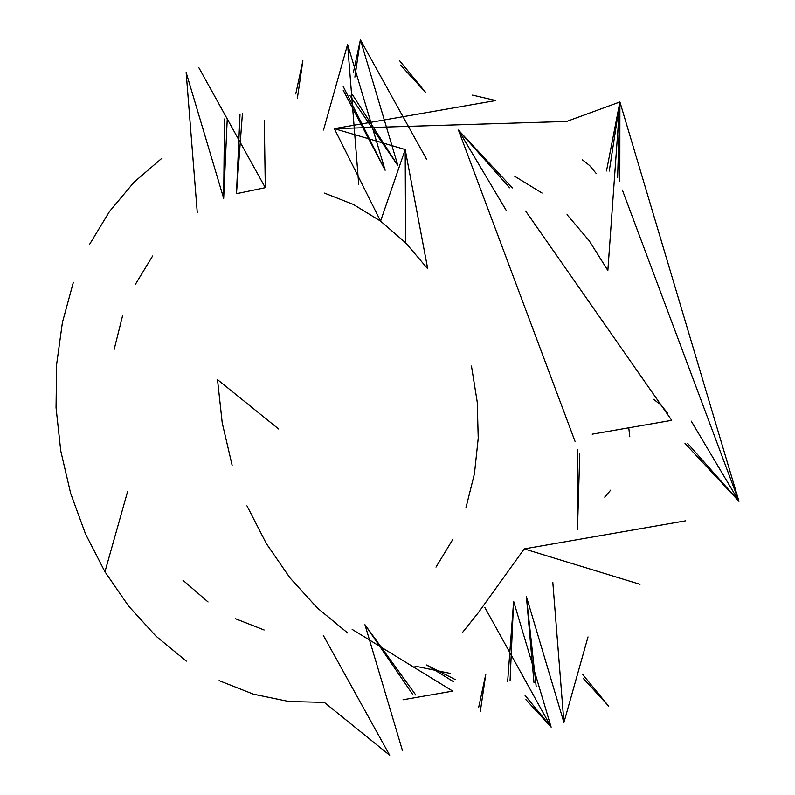 <?xml version="1.0" encoding="UTF-8"?>
<svg xmlns="http://www.w3.org/2000/svg" width="795" height="795" viewBox="0 0 795 795"><rect width="100%" height="100%" fill="white"/><g stroke="black" fill="none" stroke-linecap="round" stroke-linejoin="round"><path stroke-width="0.6" stroke-dasharray="3.98 2.98" d=""/><path stroke-width="1.19" d="M596.339 173.648L589.612 165.539L582.238 159.696M667.78 413.261L661.043 405.152L653.669 399.309M353.308 204.424L380.576 221.119L353.308 204.424L324.499 193.115M542.031 193.036L514.763 176.331M606.496 170.955L619.901 101.969L607.857 270.479L589.194 240.726L567.064 214.68M610.749 490.088L604.717 497.114M628.805 428.088L629.799 436.763M478.232 438.204L477.229 401.992L478.232 438.204L474.446 473.721L465.979 507.617M453.051 539.02L435.998 567.113M415.825 695.078L364.945 624.711L402.469 750.579M364.945 624.711L413.062 694.959M536.168 686.413L526.409 596.618L533.982 682.607M552.823 582.427L563.923 722.486L526.409 596.618M453.448 681.683L426.567 664.998L455.366 679.616M582.516 674.269L608.662 706.129L583.451 678.602M462.779 632.124L478.54 612.418L524.243 548.898L685.697 520.805M640.005 584.325L524.243 548.898M525.674 211.063L671.725 420.326L592.186 434.169M622.366 190.055L738.952 501.327L691.243 421.121M575.033 441.334L458.437 130.062L506.147 210.268M579.764 453.687L577.488 529.42L577.577 449.881M617.626 177.702L619.901 101.969L609.258 171.064M687.774 443.58L738.952 501.327L619.901 101.969L619.812 181.508M509.625 187.809L458.437 130.062L512.378 187.918M738.952 501.327L685.012 443.471M619.901 101.969L566.646 121.446L334.327 128.651L495.782 100.558L472.528 95.122M405.599 242.773L427.73 268.809L405.192 149.54L334.327 128.651L380.576 221.119L405.192 149.54L405.599 242.773L380.576 221.119M399.617 60.748L425.762 92.608L400.551 65.081M240.011 114.46L236.453 193.702L242.425 113.447M236.453 193.702L265.311 187.68L198.939 67.843M349.8 95.36L397.917 165.618L352.225 94.347M354.888 77.115L360.393 39.75L353.278 72.901M397.917 165.618L360.393 39.75L397.917 165.618M264.298 120.701L265.311 187.68M477.229 401.992L471.465 366.028M426.766 159.596L360.393 39.75M563.923 722.486L588.022 636.904M227.231 119.141L223.673 198.382L224.468 119.021M223.673 198.382L186.149 72.514L223.673 198.382M343.043 86.118L385.138 170.289L343.231 90.272M358.724 184.48L347.614 44.421L385.138 170.289M297.38 98.153L302.885 60.788L295.76 93.939M219.082 680.649L253.516 694.204L288.863 701.508L324.32 702.392L389.689 755.25L323.317 635.404M60.768 450.974L56.047 407.716L56.604 364.557L62.417 322.422L73.359 282.275L62.417 322.422L56.604 364.557L56.047 407.716L60.768 450.974L70.656 493.347L85.492 533.922L104.95 571.774L128.601 606.088L155.929 636.099L186.308 661.132M162.061 158.096L134.047 182.194L109.581 211.371L89.199 244.979M480.279 711.664L485.785 674.299L478.66 707.451M352.165 629.382L452.753 691.103L403.045 699.749M525.008 695.307L551.144 727.157L525.942 699.63M507.647 681.554L513.63 601.298L551.144 727.157L513.63 601.298L510.072 680.54M135.567 284.063L152.63 255.98M114.172 349.363L122.639 315.466M127.518 491.837L104.95 571.774L85.492 533.922L70.656 493.347M208.052 601.964L183.019 580.32M264.119 629.978L235.32 618.669M197.259 212.573L186.149 72.514M109.581 211.371L134.047 182.194M484.771 607.32L551.144 727.157M414.98 666.121L450.318 673.415M246.957 505.829L266.414 543.691L290.066 578.005L317.384 608.006L347.773 633.049M278.618 428.972L217.512 379.632L222.222 422.88L232.12 465.264M347.614 44.421L323.515 130.002"/></g></svg>
